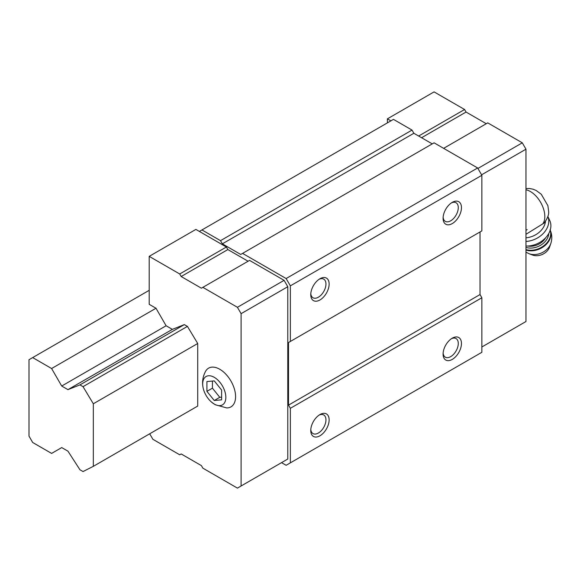 <?xml version="1.0" encoding="UTF-8"?>
<svg xmlns="http://www.w3.org/2000/svg" width="580" height="580" viewBox="0 0 580 580"><rect width="100%" height="100%" fill="white"/><g stroke="black" fill="none" stroke-linecap="round" stroke-linejoin="round"><path stroke-width="0.87" d="M221.618 399.845L221.618 390.043L214.267 380.9L206.915 381.553L206.915 391.355L214.267 400.504L221.618 399.845M214.267 404.072A16.378 9.454 -120 0 0 225.808 396.372A16.378 9.454 -120 0 0 212.548 376.485A16.378 9.454 -120 0 0 202.971 387.143A16.378 9.454 -120 0 0 211.7 402.259A16.378 9.454 -120 0 0 214.267 404.072M525.973 234.298L544.12 223.039M281.532 462.644L286.129 465.298L290.355 462.854L290.355 408.313L288.514 405.13L288.514 342.526L290.355 341.461L290.355 285.86L286.129 278.538L242.57 253.387L240.729 254.453L222.35 243.839L220.509 240.656L201.949 229.941L199.375 231.427L195.881 229.412L149.198 256.36L149.198 304.326L155.998 308.248L166.112 325.757L172.362 329.368L184.338 324.611L187.427 326.395L197.722 343.498L197.722 406.065L93.329 466.334L93.329 403.774L197.722 343.498M248.081 261.239L227.86 249.567L226.396 247.022L199.375 231.427M284.106 461.158L287.781 459.034L287.781 286.708L284.106 280.343L249.552 260.391L201.398 288.195L181.178 276.522L227.86 249.567M290.355 285.86L481.864 175.291L477.637 167.968L434.079 142.825L242.57 253.387M286.129 278.538L477.637 167.968M432.245 143.883L413.859 133.269L412.025 130.087L393.465 119.371L201.949 229.941M222.35 243.839L413.859 133.269M220.509 240.656L412.025 130.087M290.355 462.854L481.864 352.292L481.864 297.75L480.03 294.56L480.03 231.957L288.514 342.526M452.277 359.397A12.999 7.504 -60 0 1 443.084 354.09A12.999 7.504 -60 0 1 452.277 338.176A12.999 7.504 -60 0 1 461.462 343.483A12.999 7.504 -60 0 1 452.277 359.397M319.942 435.798A12.999 7.504 -60 0 1 310.757 430.49A12.999 7.504 -60 0 1 319.942 414.577A12.999 7.504 -60 0 1 329.135 419.884A12.999 7.504 -60 0 1 319.942 435.798M290.355 408.313L481.864 297.75M288.514 405.13L480.03 294.56M290.355 341.461L481.864 230.898L481.864 175.291M319.942 299.976A12.999 7.504 -60 0 1 310.757 294.669A12.999 7.504 -60 0 1 319.942 278.748A12.999 7.504 -60 0 1 329.135 284.055A12.999 7.504 -60 0 1 319.942 299.976M452.277 223.575A12.999 7.504 -60 0 1 443.084 218.268A12.999 7.504 -60 0 1 452.277 202.347A12.999 7.504 -60 0 1 461.462 207.655A12.999 7.504 -60 0 1 452.277 223.575M451.443 202.877A10.745 6.206 -60 0 1 456.054 202.739A10.745 6.206 -60 0 1 457.7 211.345A10.745 6.206 -60 0 1 450.682 220.813A10.745 6.206 -60 0 1 445.31 221.35A10.745 6.206 -60 0 1 443.12 217.282M319.109 279.277A10.745 6.206 -60 0 1 323.727 279.139A10.745 6.206 -60 0 1 325.373 287.745A10.745 6.206 -60 0 1 318.355 297.214A10.745 6.206 -60 0 1 312.982 297.75A10.745 6.206 -60 0 1 310.793 293.683M319.109 415.099A10.745 6.206 -60 0 1 323.727 414.961A10.745 6.206 -60 0 1 325.373 423.574A10.745 6.206 -60 0 1 318.355 433.042A10.745 6.206 -60 0 1 312.982 433.572A10.745 6.206 -60 0 1 310.793 429.512M451.443 338.698A10.745 6.206 -60 0 1 456.054 338.56A10.745 6.206 -60 0 1 457.7 347.173A10.745 6.206 -60 0 1 450.682 356.642A10.745 6.206 -60 0 1 445.31 357.171A10.745 6.206 -60 0 1 443.12 353.111M149.698 433.789L152.874 439.299L179.713 454.792L181.178 453.944L201.398 465.617L202.869 468.161L237.423 488.113L241.099 485.989L241.099 313.664L237.423 307.298L284.106 280.343M241.099 313.664L287.781 286.708M237.423 307.298L202.869 287.346M181.178 276.522L179.713 273.977L226.396 247.022M179.713 273.977L149.198 256.36M241.099 485.989L287.781 459.034M211.7 402.259L215.216 404.724L226.679 407.921A22.352 12.905 -120 0 0 230.956 381.067A22.352 12.905 -120 0 0 205.559 371.338C202.877 376.355 202.014 381.625 202.971 387.143M390.891 120.857L387.397 118.842L387.397 122.873M481.864 346.985L525.973 321.516L525.973 149.19L481.588 174.812M525.973 149.19L522.297 142.825L477.913 168.446M522.297 142.825L487.744 122.873L443.635 148.342M486.279 123.721L466.059 112.049L421.58 137.728M466.059 112.049L464.587 109.504L418.644 136.032M464.587 109.504L434.079 91.886L387.397 118.842M527.198 229.629L525.973 230.34M525.973 237.807A18.198 13.775 -25 0 0 545.476 221.415M550.804 243.527A14.891 11.274 -25 0 1 529.025 253.692L532.491 255.019A11.694 8.852 -25 0 0 549.601 247.036L550.804 243.527C552.334 238.858 552.08 234.262 550.043 229.738M525.973 246.05A20.793 15.74 -25 0 0 545.664 237.742A20.793 15.74 -25 0 0 549.753 220.516L547.875 216.485M525.973 241.461A20.793 15.74 -25 0 0 547.868 216.507M206.915 391.355L212.425 388.172L219.776 397.322L221.618 397.155M212.425 381.06L212.425 388.172M214.267 400.504L219.776 397.322M93.329 403.774L83.034 386.664L79.946 384.888L184.338 324.611M83.034 386.664L187.427 326.395M79.946 384.888L67.962 389.637L172.362 329.368M67.962 389.637L61.712 386.034L166.112 325.757M61.712 386.034L51.606 368.525L155.998 308.248M51.606 368.525L32.676 357.592L149.198 290.319M32.676 357.592L29 359.716L29 436.116L32.676 442.482L51.606 453.415L61.712 447.579L67.962 451.182L79.946 469.778L83.034 471.554L93.329 466.334M542.677 224.011A20.401 11.781 -120 0 0 544.816 216.514A20.401 11.781 -120 0 0 525.973 189.776M525.973 250.067A17.154 12.985 -25 0 0 544.7 245.797A17.154 12.985 -25 0 0 550.21 230.13M525.973 249.596A17.154 12.985 -25 0 0 544.228 245.42A17.154 12.985 -25 0 0 550.188 230.202M525.973 247.377A15.595 11.803 -25 0 0 548.774 233.479M527.901 246.029A14.297 10.824 -25 0 0 545.657 237.742M525.973 188.565L529.453 188.493L533.056 189.203L536.137 190.472L541.256 194.235L547.875 205.654L548.622 211.214C549.072 214.462 547.578 218.406 544.134 223.046M529.025 253.692L525.973 252.177"/></g></svg>
